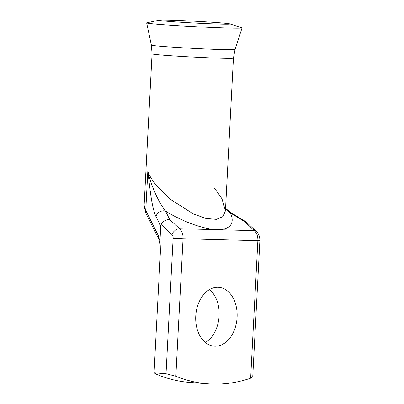 <?xml version="1.0" encoding="UTF-8"?>
<svg xmlns="http://www.w3.org/2000/svg" width="404" height="404" viewBox="0 0 404 404"><rect width="100%" height="100%" fill="white"/><g stroke="black" fill="none" stroke-linecap="round" stroke-linejoin="round"><path stroke-width="0.61" d="M229.871 23.907L241.839 27.775A47.768 1.227 -177 0 1 242.052 27.916A47.768 1.227 -177 0 1 212.595 27.497A47.768 1.227 -177 0 1 160.883 24.528A47.768 1.227 -177 0 1 146.652 22.917A47.768 1.227 -177 0 1 146.879 22.801L159.186 20.2A35.552 0.914 -177 0 1 182.421 20.644A35.552 0.914 -177 0 1 219.433 22.791A35.552 0.914 -177 0 1 229.871 23.907A35.552 0.914 -177 0 1 230.028 24.008A35.552 0.914 -177 0 1 208.1 23.695A35.552 0.914 -177 0 1 169.614 21.488A35.552 0.914 -177 0 1 159.019 20.286A35.552 0.914 -177 0 1 159.186 20.2M209.484 289.592A29.502 20.665 -85.6 0 1 219.099 315.898A29.502 20.665 -85.6 0 1 205.368 342.516M237.097 317.297A29.502 20.665 94.4 0 0 218.71 287.34A29.502 20.665 94.4 0 0 195.753 316.211A29.502 20.665 94.4 0 0 214.135 346.167A29.502 20.665 94.4 0 0 237.097 317.297M158.782 239.178A7.025 5.878 -26.5 0 1 158.378 235.749L159.979 240.784L160.272 246.182L159.747 242.299L158.782 239.178L146.172 213.898L144.117 206.449L144.127 205.282L145.768 210.469L147.808 171.528C149.632 176.194 152.803 181.189 157.323 186.522L171.028 199.758L193.364 213.903L205.798 218.402L216.342 219.362L223.079 216.504L225.437 210.777L221.983 198.819L214.418 188.017M146.172 213.898A7.025 5.878 -26.5 0 1 145.768 210.469L158.378 235.749M160.272 246.182L160.393 251.864L154.055 372.816L155.949 374.038A210.737 147.606 94.4 0 0 189.592 382.401L207.59 383.8A210.737 147.606 -85.6 0 1 175.846 376.23L166.029 373.745L173.134 238.219A4.217 3.005 -88.5 0 0 171.826 234.456L161.125 224.538L160.742 226.169L155.979 216.62C151.379 206.378 149.95 187.628 147.808 171.528C150.96 184.628 157.398 200.429 165.483 211.04A7.025 5.878 153.5 0 0 155.979 216.62M250.662 378.195L257.868 240.698L259.883 240.678L252.747 376.821L250.662 378.195A210.737 147.606 -85.6 0 1 207.59 383.8M154.055 372.816L166.029 373.745M159.979 240.784L160.742 226.169M225.563 208.373L230.886 212.61A7.025 1.702 121.4 0 0 230.048 212.731L225.553 208.58M161.125 224.538C163.196 221.054 166.079 219.417 169.771 219.63L179.563 228.709L254.379 230.669L244.582 221.589L245.91 221.766L256.338 231.396A7.025 4.171 -47.2 0 0 254.379 230.669A11.241 8.014 -88.5 0 1 257.868 240.698L183.052 238.734L175.846 376.23M225.432 210.853L233.436 58.141L235.037 49.495A41.89 1.076 -177 0 1 209.206 49.131A41.89 1.076 -177 0 1 163.852 46.526A41.89 1.076 -177 0 1 151.374 45.112L146.652 22.917M233.436 58.141A40.743 1.045 -177 0 1 208.439 57.797A40.743 1.045 -177 0 1 164.201 55.262A40.743 1.045 -177 0 1 152.061 53.878L144.127 205.282M173.134 238.219L183.052 238.734A11.241 8.014 91.5 0 0 179.563 228.709A7.025 4.171 -47.2 0 0 171.826 234.456M244.582 221.589L230.048 212.731C234.79 221.195 232.169 230.093 216.781 229.512C201.778 229.295 179.26 219.741 165.483 211.04L169.771 219.63M259.883 240.678C259.959 235.36 257.54 232.361 256.338 231.396M245.91 221.766L230.886 212.61M235.037 49.495L242.052 27.916M151.374 45.112L152.061 53.878"/></g></svg>
